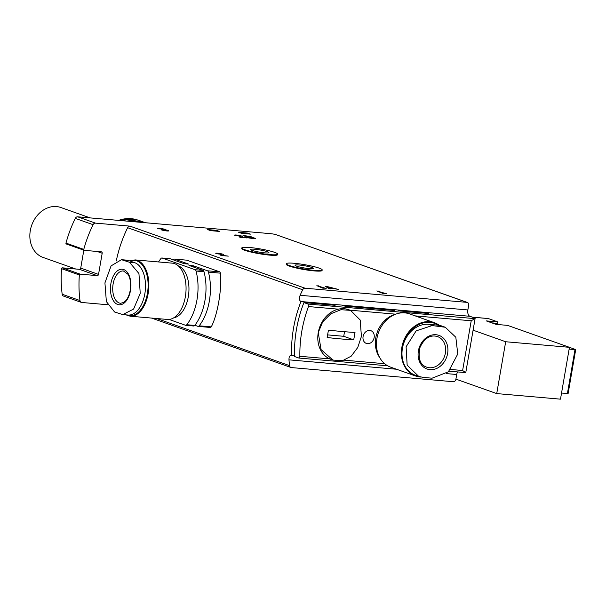 <?xml version="1.0" encoding="UTF-8"?>
<svg xmlns="http://www.w3.org/2000/svg" width="606" height="606" viewBox="0 0 606 606"><rect width="100%" height="100%" fill="white"/><g stroke="black" fill="none" stroke-linecap="round" stroke-linejoin="round"><path stroke-width="0.91" d="M251.823 237.332L255.535 238.347A6.757 0.811 -170.2 0 1 249.369 238.022A4.053 0.485 -170.2 0 1 245.778 237.196L249.74 237.863A4.999 0.598 -170.2 0 0 253.808 238.037L242.953 235.742A6.757 0.811 -170.2 0 1 250.354 236.567L251.641 236.908L249.808 236.673A4.999 0.598 -170.2 0 0 244.582 236.098L251.785 237.537M228.288 256.133L221.644 255.55L220.213 255.043L221.902 254.368L216.448 253.709A4.053 0.485 -170.2 0 1 215.774 253.308A4.053 0.485 -170.2 0 1 219.857 253.52A4.053 0.485 -170.2 0 1 223.765 254.694A4.053 0.485 -170.2 0 1 223.675 254.77L222.235 255.323L228.288 256.133M326.225 288.198L322.831 288.176L316.855 285.676L326.18 288.471M475.119 318.461L465.794 372.425A8.113 0.977 -170.2 0 1 465.582 372.599L462.62 370.508L471.21 320.779L474.907 318.635A8.113 0.977 9.8 0 0 475.119 318.461A8.113 0.977 9.8 0 0 473.763 317.665L469.908 316.294A5.409 3.083 95 0 1 467.855 309.954L468.68 305.189A2.704 2.197 109.5 0 0 467.37 302.447A2.704 2.197 109.5 0 0 466.923 302.356L305.068 288.214A2.704 2.197 109.5 0 0 302.682 289.774A113.564 92.339 109.5 0 0 300.129 295.296C298.963 298.447 299.243 300.523 300.955 301.53A113.564 92.339 109.5 0 0 291.63 355.495L291.198 355.404M305.068 288.214L130.002 226.144L95.468 223.122L77.666 216.812L269.632 233.583A8.113 0.977 -170.2 0 1 275.192 234.37L467.37 302.447M219.493 231.424L216.524 230.371L207.669 229.598L210.63 230.651L219.493 231.424M250.483 234.128L247.521 233.075L238.666 232.303L241.627 233.355L250.483 234.128M322.187 269.928L322.097 270.458A18.195 2.182 -170.2 0 1 303.795 269.511A18.195 2.182 -170.2 0 1 286.237 264.261L286.327 263.731A18.195 2.182 -170.2 0 1 294.274 263.292A18.195 2.182 -170.2 0 1 312.863 266.352A18.195 2.182 -170.2 0 1 322.187 269.928A18.195 2.182 -170.2 0 1 303.886 268.988A18.195 2.182 -170.2 0 1 286.327 263.731M277.684 254.149L277.593 254.679A18.195 2.182 -170.2 0 1 259.285 253.732A18.195 2.182 -170.2 0 1 241.726 248.483L241.817 247.952A18.195 2.182 -170.2 0 1 249.763 247.513A18.195 2.182 -170.2 0 1 268.36 250.573A18.195 2.182 -170.2 0 1 277.684 254.149A18.195 2.182 -170.2 0 1 259.376 253.202A18.195 2.182 -170.2 0 1 241.817 247.952M386.219 293.44L382.833 293.418L376.856 290.918L386.173 293.713M327.316 286.585L338.883 289.577L333.868 288.547L329.49 288.168L330.475 288.842L328.922 288.714L325.657 286.441L327.316 286.585L327.164 287.486M247.096 237.953L240.453 237.378L239.022 236.87L240.711 236.196L235.264 235.537A4.053 0.485 -170.2 0 1 234.583 235.136A4.053 0.485 -170.2 0 1 238.666 235.348A4.053 0.485 -170.2 0 1 242.582 236.514A4.053 0.485 -170.2 0 1 242.483 236.598L241.044 237.151L247.096 237.953M158.439 228.826A4.053 0.485 -170.2 0 1 157.757 228.424A4.053 0.485 -170.2 0 1 161.84 228.636A4.053 0.485 -170.2 0 1 165.756 229.803A4.053 0.485 -170.2 0 1 165.718 229.856A4.053 0.485 -170.2 0 1 168.718 230.856A4.053 0.485 -170.2 0 1 165.847 230.833A4.053 0.485 -170.2 0 1 161.401 229.871L166.855 230.53L162.385 229.424L163.741 229.424L162.696 229.038L158.439 228.826M216.387 231.151L216.524 230.371M247.384 233.855L247.521 233.075M169.703 258.701A2.704 1.538 95 0 1 169.93 258.694A2.704 1.538 95 0 1 170.15 258.739L184.224 263.731L188.655 264.118L174.581 259.126A2.704 1.538 95 0 0 174.354 259.08A2.704 1.538 95 0 0 173.293 259.656A42.185 24.028 95 0 0 173.172 259.815M193.208 266.92L193.397 265.799L188.974 265.413L203.048 270.405A2.704 1.538 95 0 1 204.01 271.73A42.185 24.028 95 0 1 194.738 325.43A2.704 1.538 95 0 1 193.67 326.005L185.701 325.308A2.704 1.538 95 0 1 185.481 325.263L169.082 319.445M332.02 305.038L332.156 304.257L335.118 305.31L303.917 302.583A113.564 92.339 109.5 0 0 294.599 356.548L298.925 358.055L387.696 365.819M391.4 310.227L391.537 309.446L394.498 310.499L344.996 306.174L342.026 305.121L300.955 301.53M425.276 313.188L425.404 312.408L428.374 313.461L400.589 311.029L397.619 309.977L342.026 305.121M158.514 261.951A42.185 24.028 95 0 1 160.893 258.573A2.704 1.538 95 0 1 161.961 257.997A2.704 1.538 95 0 1 162.181 258.042L195.079 269.708A2.704 1.538 95 0 1 196.041 271.034A42.185 24.028 95 0 1 186.769 324.733A2.704 1.538 95 0 1 185.701 325.308M174.354 259.08L186.671 260.156L174.581 259.126M210.199 327.422L211.289 326.876C217.599 314.597 221.834 290.009 220.561 273.177L219.789 271.867L186.898 260.209M130.002 226.144A2.704 2.197 109.5 0 0 127.624 227.697A113.564 92.339 109.5 0 0 116.276 260.951M294.577 355.752L291.63 355.495C289.797 355.214 288.91 356.661 288.979 359.843A113.564 92.339 109.5 0 0 289.577 365.645A2.704 2.197 109.5 0 0 290.91 367.471A2.704 2.197 109.5 0 0 291.357 367.569L453.212 381.712A2.704 2.197 109.5 0 0 455.886 379.258L456.704 374.5A5.409 3.083 95 0 1 457.598 371.925M338.398 309.174L308.469 306.56L308.075 304.06L303.917 302.583M298.75 358.025L299.879 356.29A113.564 92.339 109.5 0 1 308.469 306.56M95.468 223.122A2.704 2.197 109.5 0 0 93.089 224.682A113.564 92.339 109.5 0 0 83.772 249.399A0.811 0.659 109.5 0 0 84.279 250.339L101.308 251.831A1.348 1.098 109.5 0 1 102.187 253.247L98.536 274.412A1.348 1.098 109.5 0 1 97.195 275.632L80.166 274.147A0.811 0.659 109.5 0 0 79.356 274.972A113.564 92.339 109.5 0 0 79.977 300.553A2.704 2.197 109.5 0 0 81.31 302.386A2.704 2.197 109.5 0 0 81.757 302.477L107.633 304.742M369.758 330.444A6.757 5.499 -70.5 0 1 370.872 330.679A6.757 5.499 -70.5 0 1 373.796 338.89A6.757 5.499 -70.5 0 1 366.357 343.428A6.757 5.499 -70.5 0 1 363.229 335.891A6.757 5.499 -70.5 0 1 369.758 330.444M193.397 265.799L207.472 270.791A2.704 1.538 95 0 1 208.441 272.117A42.185 24.028 95 0 1 199.162 325.816A2.704 1.538 95 0 1 198.101 326.392A2.704 1.538 95 0 1 197.882 326.346L194.859 325.27M97.195 275.632L79.394 269.322L62.365 267.837A0.811 0.659 109.5 0 0 61.547 268.663A113.564 92.339 109.5 0 0 62.176 294.243A2.704 2.197 109.5 0 0 63.509 296.069L81.31 302.386M79.394 269.322A1.348 1.098 109.5 0 0 80.727 268.094L83.825 250.195M77.666 216.812A2.704 2.197 109.5 0 0 75.28 218.372A113.564 92.339 109.5 0 0 65.971 243.082A0.811 0.659 109.5 0 0 66.478 244.029L84.022 250.248M469.908 316.294L397.619 309.977M299.137 265.019A9.332 1.121 -170.2 0 1 308.674 266.587A9.332 1.121 -170.2 0 1 313.453 268.42A9.332 1.121 -170.2 0 1 304.068 267.935A9.332 1.121 -170.2 0 1 295.061 265.246A9.332 1.121 -170.2 0 1 299.137 265.019M254.634 249.24A9.332 1.121 -170.2 0 1 264.163 250.808A9.332 1.121 -170.2 0 1 268.943 252.641A9.332 1.121 -170.2 0 1 259.557 252.157A9.332 1.121 -170.2 0 1 250.558 249.46A9.332 1.121 -170.2 0 1 254.634 249.24M378.402 291.054L378.341 291.441M318.408 285.812L318.339 286.199M329.391 288.751L329.49 288.168M327.77 286.971L332.421 288.176L329.081 287.88L327.77 286.971L327.626 287.812M328.937 288.714L329.081 287.88M221.546 255.52L221.857 254.414M221.788 255.02A4.053 0.485 -170.2 0 1 222.508 255.217M240.355 237.34L240.665 236.234M240.605 236.848A4.053 0.485 -170.2 0 1 241.324 237.044M423.208 377.417L418.731 376.417L407.149 365.107L406.096 346.791L416.14 330.868L432.161 325.566L445.289 327.263L455.826 337.262L457.765 353.995L448.379 371.811L432.063 378.189L423.208 377.417M447.614 353.472A17.847 14.514 -70.5 0 1 423.086 366.675A17.847 14.514 -70.5 0 1 428.306 336.436A17.847 14.514 -70.5 0 1 447.614 353.472M445.289 327.255L441.835 326.028A26.497 21.543 109.5 0 0 437.456 325.081L428.601 324.308A26.497 21.543 109.5 0 0 403.005 345.655A26.497 21.543 109.5 0 0 415.269 375.205L418.723 376.432M420.867 377.038A28.255 22.975 -70.5 0 1 415.549 375.985L390.62 367.145A28.255 22.975 -70.5 0 1 378.409 332.838A28.255 22.975 -70.5 0 1 409.512 313.885L434.434 322.718A28.255 22.975 -70.5 0 1 439.365 325.346M379.712 357.578A26.361 21.437 -70.5 0 1 377.19 332.406A26.361 21.437 -70.5 0 1 395.006 314.446M332.929 360.062L331.02 359.388A26.361 21.437 -70.5 0 1 318.241 332.656A26.361 21.437 -70.5 0 1 348.639 309.689L350.556 310.37L360.191 320.021L361.418 336.428L357.752 347.503L351.192 356.176L342.481 360.714L332.936 360.062L321.074 349.601L318.241 332.656L322.672 321.9L330.876 313.764L340.943 309.704L350.556 310.37M353.722 339.845L355.002 332.436A97.346 11.688 -170.2 0 1 328.437 330.118L327.157 337.527A97.346 11.688 -170.2 0 0 353.722 339.845L343.731 336.3L344.526 331.717M327.611 334.891L343.731 336.3M114.579 311.999L106.368 301.591L104.929 282.896L111.072 265.89L121.473 259.694L129.464 262.254L138.948 273.541L140.228 293.395L133.6 309.068L122.791 314.582L114.579 311.999M130.487 290.486A17.847 10.166 95 0 1 113.186 300.394A17.847 10.166 95 0 1 118.412 270.155A17.847 10.166 95 0 1 130.487 290.486M122.791 314.59L127.995 315.044A26.497 15.097 -85 0 0 145.129 291.887A26.497 15.097 -85 0 0 134.782 262.716L128.851 260.618A26.497 15.097 -85 0 0 126.677 260.141L121.473 259.686M129.745 260.936L135.108 259.906L172.301 263.155A28.255 16.097 95 0 1 185.345 296.804A28.255 16.097 95 0 1 167.385 319.453L130.192 316.203L126.033 314.87M178.285 265.86A26.361 15.014 95 0 1 188.292 296.781A26.361 15.014 95 0 1 173.748 317.824M487.944 318.536A2.704 1.538 95 0 1 488.171 318.529A2.704 1.538 95 0 1 488.398 318.574L497.791 321.907L486.277 320.9L496.072 324.377L507.578 325.377L569.443 347.314L560.489 399.165L496.723 393.589L505.684 341.746L473.097 330.187M455.909 379.121L496.723 393.589M561.55 393.044L568.117 393.521L575.7 349.609L569.443 347.329L505.684 341.746M497.791 321.907L497.344 324.483A8.651 4.931 -85 0 0 495.011 323.149L491.83 322.869M575.7 349.609L569.132 349.132M90.18 217.902L60.85 207.51A26.497 21.543 109.5 0 0 30.3 230.583A26.497 21.543 109.5 0 0 43.14 257.459L75.697 268.996M466.923 302.356L275.192 234.37M170.15 258.739L162.181 258.042M203.048 270.405L195.079 269.708M204.01 271.73L196.041 271.034M194.738 325.43L186.769 324.733M302.682 289.774L127.624 227.697M289.577 365.645L156.659 318.514M474.907 318.635L308.075 304.06M462.62 370.508L450.599 369.455M384.651 363.698L344.413 360.184M329.808 358.904L299.879 356.29M471.21 320.779L415.133 315.877M395.688 314.181L350.056 310.189M219.789 271.867L207.472 270.791M220.561 273.177L208.441 272.117M211.289 326.876L199.162 325.816M93.089 224.682L75.28 218.372M83.772 249.399L65.971 243.082M102.187 253.247L97.165 251.467M98.536 274.412L80.727 268.094M80.166 274.147L62.365 267.837M79.356 274.972L61.547 268.663M79.977 300.553L62.176 294.243M467.855 309.954L300.129 295.296M456.704 374.5L446.289 373.584M396.521 369.236L288.979 359.843M138.986 222.167A40.557 32.982 -70.5 0 1 144.872 222.682M132.259 221.584A40.557 32.982 -70.5 0 1 145.985 222.773L146.008 222.781M126.821 221.107A39.443 32.065 -70.5 0 1 134.35 220.735A39.443 32.065 -70.5 0 1 137.524 221.205M122.556 220.735A40.519 32.944 -70.5 0 1 133.918 219.463A40.519 32.944 -70.5 0 1 139.077 220.417L143.084 221.925M118.579 220.387A40.352 32.807 -70.5 0 1 131.214 218.675A40.352 32.807 -70.5 0 1 136.358 219.63L139.077 220.417M166.779 230.939L166.839 230.553L166.786 230.939M417.875 376.129A27.717 22.536 -70.5 0 1 413.527 374.478M402.642 347.208A27.717 22.536 -70.5 0 1 438.305 325.172M420.905 377.053L415.549 375.985A28.255 22.975 -70.5 0 1 403.338 341.678A28.255 22.975 -70.5 0 1 434.434 322.718L439.38 325.354M445.395 353.04A16.226 13.188 -70.5 0 1 426.692 367.168C420.019 364.933 417.784 358.358 420.003 347.458C425.51 335.641 432.729 335.11 437.532 336.588A16.226 13.188 -70.5 0 1 445.395 353.04M437.456 325.081L441.017 326.339M428.601 324.308L432.161 325.566M130.199 261.095A27.717 15.786 95 0 1 147.417 293.41A27.717 15.786 95 0 1 127.078 314.961M135.108 259.906A28.255 16.097 95 0 1 148.152 293.554A28.255 16.097 95 0 1 130.192 316.203M120.609 303.288A16.226 9.241 95 0 1 112.814 286.32A16.226 9.241 95 0 1 123.435 270.965L127.964 274.291C130.335 277.934 131.085 283.275 130.214 290.319C129.366 294.849 127.843 298.341 125.647 300.796L123.73 302.432L120.609 303.288M134.782 262.716L129.464 262.254M128.851 260.618L123.533 260.148M488.398 318.574L472.407 317.18M567.405 393.559L574.988 349.647M169.93 258.694L161.961 257.997M290.91 367.471L151.591 318.074M210.411 327.467L198.101 326.392M84.143 250.308L66.342 243.998M465.363 372.599L449.031 371.175M132.085 221.569L145.985 222.773M136.358 219.63L131.146 218.668L118.435 220.372M221.72 255.429L221.902 254.368M240.529 237.249L240.711 236.196M163.673 229.818L163.741 229.424M488.171 318.529L472.294 317.143"/></g></svg>
